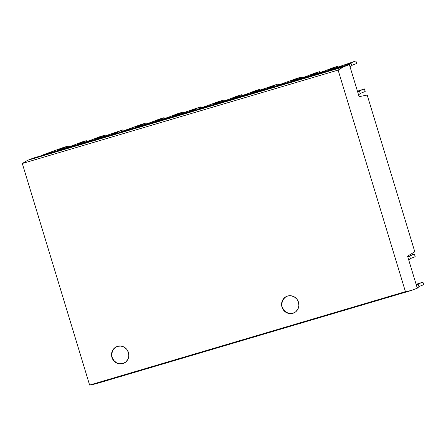 <?xml version="1.0" encoding="UTF-8"?>
<svg xmlns="http://www.w3.org/2000/svg" width="446" height="446" viewBox="0 0 446 446"><rect width="100%" height="100%" fill="white"/><g stroke="black" fill="none" stroke-linecap="round" stroke-linejoin="round"><path stroke-width="0.67" d="M284.877 297.543L282.764 300.208L281.827 303.536L281.978 307.116A9.031 8.613 68.9 0 1 286.984 296.25A9.031 8.613 68.9 0 1 298.497 302.232L296.863 299.11L294.221 296.835L290.976 295.759L287.614 296.032L284.654 297.627L282.541 300.292L281.604 303.626L281.978 307.116L283.611 310.238L286.254 312.512L289.504 313.588L292.86 313.315L295.826 311.721L297.934 309.056L298.876 305.722L298.497 302.232A9.031 8.613 68.9 0 1 293.49 313.098A9.031 8.613 68.9 0 1 281.978 307.116L282.201 307.032A9.031 8.613 -111.1 0 0 293.635 313.042M114.828 347.841L112.715 350.511L111.779 353.84L111.929 357.419A9.031 8.613 68.9 0 1 116.936 346.553A9.031 8.613 68.9 0 1 128.448 352.535L126.815 349.413L124.172 347.139L120.927 346.063L117.566 346.336L114.605 347.93L112.492 350.595L111.556 353.929L111.929 357.419L113.563 360.541L116.205 362.815L119.456 363.891L122.812 363.618L125.772 362.024L127.885 359.359L128.822 356.025L128.448 352.535A9.031 8.613 68.9 0 1 123.442 363.401A9.031 8.613 68.9 0 1 111.929 357.419L112.152 357.335A9.031 8.613 -111.1 0 0 123.587 363.345M359.108 96.665L349.363 64.598L33.556 158.018L349.363 64.598L343.492 66.867L27.685 160.287L33.556 158.018L27.685 160.287L343.492 66.867L338.107 70.083L22.3 163.504L27.685 160.287L22.3 163.504L338.107 70.083L405.425 291.651L89.618 385.065L22.3 163.504L89.618 385.065L405.425 291.651L411.424 290.463L95.622 383.883L89.618 385.065L95.622 383.883L411.424 290.463L417.294 288.194L407.555 256.127L414.808 251.795L367.192 95.07L359.108 96.665L367.192 95.07L414.808 251.795L407.555 256.127L417.294 288.194L411.424 290.463L405.425 291.651L338.107 70.083L343.492 66.867L349.363 64.598L359.108 96.665M407.861 257.136L409.729 256.411L410.515 258.992L408.642 259.717L410.515 258.992L409.729 256.411L407.861 257.136M407.733 256.712L414.412 254.131L415.198 256.718L410.387 258.574L415.198 256.718L414.412 254.131L409.969 255.446L414.412 254.131L407.733 256.712M423.7 284.704L418.889 286.566L423.7 284.704L422.914 282.123L416.129 284.342L422.914 282.123L423.7 284.704M419.017 286.984L417.149 287.709L419.017 286.984L418.231 284.403L416.319 284.972L418.231 284.403L416.363 285.122L418.231 284.403L419.017 286.984M416.235 284.704L422.914 282.123L416.235 284.704M260.241 90.125L259.99 89.3L255.547 90.616L246.209 94.223L236.112 97.496L246.209 94.223L255.547 90.616L259.99 89.3L260.241 90.125M234.914 97.802L236.965 97.005L232.477 98.287L241.821 94.68L242.066 95.5L241.821 94.68L237.378 95.99L228.04 99.603L217.943 102.87L228.04 99.603L237.378 95.99L241.821 94.68L232.477 98.287L236.965 97.005L234.914 97.802M236.112 97.496L234.836 97.836L236.112 97.496M216.745 103.177L218.796 102.385L214.309 103.662L223.647 100.055L223.898 100.874L223.647 100.055L219.203 101.37L201.832 107.631L219.203 101.37L223.647 100.055L214.309 103.662L218.796 102.385L216.745 103.177M217.943 102.87L216.667 103.216L217.943 102.87M197.366 109.683L201.832 107.631L197.712 109.22L267.31 88.576L267.394 88.843L267.366 88.548L197.712 109.22A4.047 1.215 73.5 0 0 197.416 109.549M268.068 88.28L268.169 88.615L268.068 88.28L270.12 87.488L270.27 87.996L269.875 87.544L270.404 87.355L270.571 87.907L270.404 87.355L270.878 87.193L268.068 88.28M271.051 87.762L270.878 87.193L273.309 86.256L273.543 87.026L273.309 86.256L268.743 87.572L278.159 83.926L278.499 85.041L278.159 83.926L254.281 92.121L278.159 83.926L268.743 87.572L273.309 86.256L270.878 87.193L271.051 87.762M253.088 92.422L255.14 91.631L250.652 92.913L259.99 89.3L250.652 92.913L255.14 91.631L253.088 92.422M266.357 89.272L266.702 88.81A4.047 1.215 -106.5 0 0 266.407 89.139M182.503 113.117L182.252 112.297L177.809 113.613L168.471 117.22L158.375 120.487L168.471 117.22L177.809 113.613L182.252 112.297L182.503 113.117M157.182 120.794L159.228 120.002L154.662 121.318L164.083 117.672L164.334 118.491L164.083 117.672L159.64 118.987L150.302 122.594L140.206 125.867L150.302 122.594L159.64 118.987L164.083 117.672L154.745 121.284L159.228 120.002L157.182 120.794M158.375 120.487L157.098 120.833L158.375 120.487M139.007 126.168L141.059 125.376L136.571 126.658L145.909 123.051L146.16 123.871L145.909 123.051L141.471 124.362L124.094 130.628L141.471 124.362L145.909 123.051L136.571 126.658L141.059 125.376L139.007 126.168M140.206 125.867L138.929 126.207L140.206 125.867M119.628 132.674L124.094 130.628L119.974 132.211L189.572 111.572L189.656 111.84L189.628 111.545L119.974 132.211A4.047 1.215 73.5 0 0 119.679 132.54M190.33 111.277L190.436 111.611L190.33 111.277L192.382 110.485L192.538 110.987L192.137 110.541L192.666 110.352L192.834 110.903L192.666 110.352L193.14 110.19L190.33 111.277M193.313 110.759L193.14 110.19L195.571 109.253L195.805 110.023L195.571 109.253L191.005 110.569L200.427 106.923L200.761 108.038L200.427 106.923L176.549 115.113L200.427 106.923L191.083 110.53L195.571 109.253L193.14 110.19L193.313 110.759M175.35 115.419L177.402 114.628L172.914 115.904L182.252 112.297L172.914 115.904L177.402 114.628L175.35 115.419M176.549 115.113L175.272 115.458L176.549 115.113M188.619 112.269L188.965 111.807A4.047 1.215 -106.5 0 0 188.669 112.136M104.765 136.114L104.515 135.294L100.071 136.61L90.733 140.217L80.637 143.484L90.733 140.217L100.071 136.61L104.515 135.294L104.765 136.114M79.444 143.79L81.495 142.999L77.007 144.275L86.346 140.668L86.596 141.488L86.346 140.668L81.902 141.984L72.564 145.591L62.468 148.858L72.564 145.591L81.902 141.984L86.346 140.668L77.007 144.275L81.495 142.999L79.444 143.79M80.637 143.484L79.36 143.829L80.637 143.484M61.269 149.165L63.321 148.373L58.755 149.689L68.177 146.043L68.422 146.862L68.177 146.043L63.733 147.358L46.356 153.625L63.733 147.358L68.177 146.043L58.755 149.689L63.321 148.373L61.269 149.165M41.891 155.671L46.356 153.625L42.236 155.208L111.834 134.564L111.918 134.837L111.896 134.536L42.236 155.208A4.047 1.215 73.5 0 0 41.941 155.537M112.598 134.274L112.699 134.608L112.598 134.274L114.644 133.482L114.8 133.984L114.399 133.538L114.929 133.348L115.096 133.895L114.929 133.348L115.408 133.187L112.598 134.274M115.575 133.755L115.408 133.187L117.833 132.25L118.067 133.019L117.833 132.25L113.267 133.566L122.689 129.92L123.029 131.035L122.689 129.92L98.811 138.109L122.689 129.92L113.278 133.566L117.833 132.25L115.408 133.187L115.575 133.755M97.613 138.416L99.664 137.624L95.176 138.901L104.515 135.294L95.176 138.901L99.664 137.624L97.613 138.416M98.811 138.109L97.535 138.455L98.811 138.109M110.881 135.266L111.227 134.798A4.047 1.215 -106.5 0 0 110.931 135.127M357.447 91.207L364.404 88.921L357.558 91.569L364.404 88.921L365.185 91.502L360.212 93.426L365.185 91.502L364.404 88.921L357.447 91.207M357.631 91.82L359.548 91.252L357.681 91.976L359.548 91.252L360.335 93.833L358.467 94.558L360.335 93.833L359.548 91.252L357.631 91.82M356.683 63.516L351.704 65.434L356.683 63.516L355.897 60.935L356.683 63.516M351.827 65.841L349.959 66.566L351.827 65.841L351.047 63.26L351.827 65.841M337.979 67.129L337.728 66.309L333.285 67.619L323.947 71.232L313.85 74.499L323.947 71.232L333.285 67.619L337.728 66.309L337.979 67.129M312.652 74.805L314.703 74.014L310.215 75.29L319.553 71.683L319.804 72.503L319.553 71.683L315.116 72.999L305.772 76.606L295.676 79.873L305.772 76.606L315.116 72.999L319.553 71.683L310.215 75.29L314.703 74.014L312.652 74.805M294.483 80.18L296.534 79.388L292.046 80.665L301.385 77.058L301.635 77.877L301.385 77.058L296.941 78.373L279.57 84.634L296.941 78.373L301.385 77.058L292.046 80.665L296.534 79.388L294.483 80.18M295.676 79.873L294.405 80.219L295.676 79.873M275.104 86.686L279.57 84.634L275.45 86.223L345.048 65.579L345.132 65.852L345.104 65.551L275.45 86.223A4.047 1.215 73.5 0 0 275.154 86.552M345.806 65.283L345.906 65.618L345.806 65.283L347.858 64.492L348.008 64.999L347.607 64.547L348.142 64.363L348.309 64.91L348.142 64.363L348.616 64.202L345.806 65.283M348.789 64.77L348.616 64.202L351.047 63.26L346.481 64.581L355.897 60.935L332.019 69.124L355.897 60.935L346.481 64.581L351.047 63.26L348.616 64.202L348.789 64.77M330.826 69.431L332.872 68.634L328.39 69.916L337.728 66.309L328.39 69.916L332.872 68.634L330.826 69.431M344.095 66.276L344.44 65.813A4.047 1.215 -106.5 0 0 344.145 66.142M117.064 346.503A9.031 8.613 -111.1 0 0 112.152 357.335L113.786 360.452L116.428 362.726L119.679 363.808L123.04 363.529M287.113 296.2A9.031 8.613 -111.1 0 0 282.201 307.032L283.834 310.148L286.477 312.423L289.727 313.505L293.089 313.226M267.366 88.548L267.455 88.826M189.628 111.545L189.717 111.823M111.896 134.536L111.979 134.82M345.104 65.551L345.187 65.835"/></g></svg>
